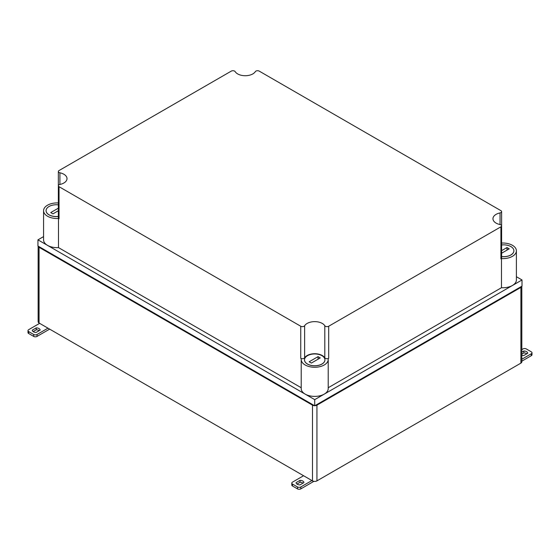 <?xml version="1.0" encoding="UTF-8"?>
<svg xmlns="http://www.w3.org/2000/svg" width="560" height="560" viewBox="0 0 560 560"><rect width="100%" height="100%" fill="white"/><g stroke="black" fill="none" stroke-linecap="round" stroke-linejoin="round"><path stroke-width="0.84" d="M39.06 247.296L39.06 323.015A3.143 1.813 0 0 1 38.143 321.734L38.143 246.12A3.143 1.813 0 0 0 39.06 247.296L312.494 405.16A3.143 1.813 0 0 0 314.517 405.685M314.909 405.685A3.143 1.813 0 0 0 316.939 405.16L520.898 287.399A3.143 1.813 0 0 0 521.815 286.23L521.822 361.844A3.143 1.813 0 0 1 520.898 363.125L316.939 480.879A3.143 1.813 0 0 1 312.494 480.879L39.06 323.015M58.352 210.742L52.955 213.857L50.729 212.576L58.352 208.18M58.352 204.869A10.22 5.901 0 0 0 46.074 210.651A10.22 5.901 0 0 0 58.352 216.426M46.074 210.714L46.074 210.651A10.22 5.901 0 0 0 46.074 210.714A10.22 5.901 0 0 0 58.352 216.489M321.937 364.021A10.22 5.901 0 0 0 324.933 359.849A10.22 5.901 0 0 0 314.713 353.955A10.22 5.901 0 0 0 304.5 359.849A10.22 5.901 0 0 0 310.807 365.302A10.22 5.901 0 0 0 321.937 364.021M309.155 361.774L318.052 356.643L320.271 357.924L311.381 363.062L309.155 361.774M304.5 359.884A10.22 5.901 0 0 0 304.5 359.912A10.22 5.901 0 0 0 310.807 365.365A10.22 5.901 0 0 0 321.937 364.084A10.22 5.901 0 0 0 324.933 359.912A10.22 5.901 0 0 0 324.933 359.884M501.613 256.536A10.22 5.901 0 0 0 510.895 254.926A10.22 5.901 0 0 0 513.891 250.761A10.22 5.901 0 0 0 501.613 244.979M501.613 250.663L507.003 247.548L509.229 248.836L501.613 253.232M501.613 256.599A10.22 5.901 0 0 0 510.895 254.996A10.22 5.901 0 0 0 513.891 250.824A10.22 5.901 0 0 0 513.891 250.789L513.891 250.824M58.352 202.951A13.503 7.798 0 0 0 43.568 210.714L43.568 239.848A13.503 7.798 0 0 0 58.492 247.604L58.492 218.47L59.038 218.785A2.359 1.358 0 0 1 58.352 217.819L58.352 185.731A2.359 1.358 0 0 0 59.038 186.697L59.038 218.785M43.568 210.714A13.503 7.798 0 0 0 58.492 218.47M301.287 358.645A13.503 7.798 0 0 0 301.21 359.464A13.503 7.798 0 0 0 314.713 367.262A13.503 7.798 0 0 0 328.216 359.464A13.503 7.798 0 0 0 328.146 358.645L328.692 358.33A2.359 1.358 0 0 1 324.807 357.826A10.717 6.188 0 0 0 314.713 353.724A10.717 6.188 0 0 0 304.626 357.826A2.359 1.358 0 0 1 300.741 358.33L301.287 358.645M301.21 359.464L301.21 388.598A13.503 7.798 0 0 0 314.713 396.396A13.503 7.798 0 0 0 328.216 388.598L328.216 359.464M516.397 250.824L516.397 279.958A13.503 7.798 0 0 1 501.473 287.707L501.473 258.573A13.503 7.798 0 0 0 516.397 250.824A13.503 7.798 0 0 0 501.613 243.061M59.038 186.697L300.741 326.242A2.359 1.358 0 0 0 304.626 325.738A10.717 6.188 0 0 1 314.713 321.636A10.717 6.188 0 0 1 324.807 325.738A2.359 1.358 0 0 0 328.692 326.242L500.92 226.807A2.359 1.358 0 0 0 501.613 225.841A2.359 1.358 0 0 0 500.052 224.56A10.717 6.188 0 0 1 492.954 218.736A10.717 6.188 0 0 1 500.052 212.912A2.359 1.358 0 0 0 501.613 211.631A2.359 1.358 0 0 0 500.92 210.665L259.224 71.12A2.359 1.358 0 0 0 255.339 71.624A10.717 6.188 0 0 1 245.245 75.726A10.717 6.188 0 0 1 235.158 71.624A2.359 1.358 0 0 0 231.266 71.12L59.038 170.555A2.359 1.358 0 0 0 58.352 171.521A2.359 1.358 0 0 0 59.913 172.802L59.913 184.45A2.359 1.358 0 0 0 58.352 185.731L58.352 171.521M500.92 226.807L500.92 258.888A2.359 1.358 0 0 0 501.613 257.929L501.613 211.631M59.913 184.45A10.717 6.188 0 0 0 67.011 178.626A10.717 6.188 0 0 0 59.913 172.802M301.21 387.737L58.492 247.604M314.713 405.797L37.947 246.008L37.947 239.848L314.713 399.637L314.713 405.797L522.011 286.118L522.011 279.958L314.713 399.637M501.473 287.707L328.216 387.737M516.397 276.717L522.011 279.958M43.568 236.607L37.947 239.848M500.92 258.888L501.473 258.573M318.052 356.643L318.052 359.212M507.003 247.548L507.003 250.117M49.644 329.126L37.03 336.413L37.03 334.488L47.978 328.167M28.693 333.522L28.693 331.597A2.359 1.358 180 0 1 28 330.638L28 332.563A2.359 1.358 0 0 0 28.693 333.522L33.691 336.413A2.359 1.358 0 0 0 37.03 336.413M39.235 330.645A3.927 2.268 0 0 0 36.232 329.812L36.232 327.887L32.263 330.176A3.927 2.268 180 0 0 36.155 332.423L40.124 330.134A3.927 2.268 180 0 0 36.232 327.887M33.152 331.59L36.232 329.812M28 330.638A2.359 1.358 180 0 1 28.693 329.672L39.641 323.351M28.693 331.597L33.691 334.488A2.359 1.358 180 0 0 37.03 334.488M521.822 361.165L531.307 355.684A2.359 1.358 0 0 0 532 354.725L532 352.8A2.359 1.358 180 0 1 531.307 353.759L521.822 359.24M526.848 353.766A3.927 2.268 0 0 0 523.845 352.933L523.845 351.008A3.927 2.268 180 0 1 527.737 353.255L523.768 355.544A3.927 2.268 180 0 1 521.822 355.236M521.822 354.102L523.845 352.933M523.845 351.008L521.822 352.177M532 352.8A2.359 1.358 180 0 0 531.307 351.834L526.309 348.943A2.359 1.358 180 0 0 522.97 348.943L521.822 349.615M313.866 481.348L300.818 488.88L300.818 486.955L311.913 480.55M292.488 485.989L292.488 484.064A2.359 1.358 180 0 1 291.795 483.105L291.795 485.03A2.359 1.358 0 0 0 292.488 485.989L297.486 488.88A2.359 1.358 0 0 0 300.818 488.88M303.03 483.112A3.927 2.268 0 0 0 300.027 482.279L300.027 480.354L296.058 482.643A3.927 2.268 180 0 0 299.95 484.89L303.919 482.601A3.927 2.268 180 0 0 300.027 480.354M296.947 484.057L300.027 482.279M291.795 483.105A2.359 1.358 180 0 1 292.488 482.139L303.576 475.734M292.488 484.064L297.486 486.955A2.359 1.358 180 0 0 300.818 486.955M520.898 287.399L520.898 363.125M316.939 405.16L316.939 480.879M312.494 405.16L312.494 480.879M500.052 212.912L500.052 224.56M324.807 325.738L324.807 357.826M328.692 326.242L328.692 358.33M304.626 325.738L304.626 357.826M300.741 326.242L300.741 358.33M33.691 336.413L33.691 334.488M531.307 355.684L531.307 353.759M297.486 488.88L297.486 486.955"/></g></svg>
